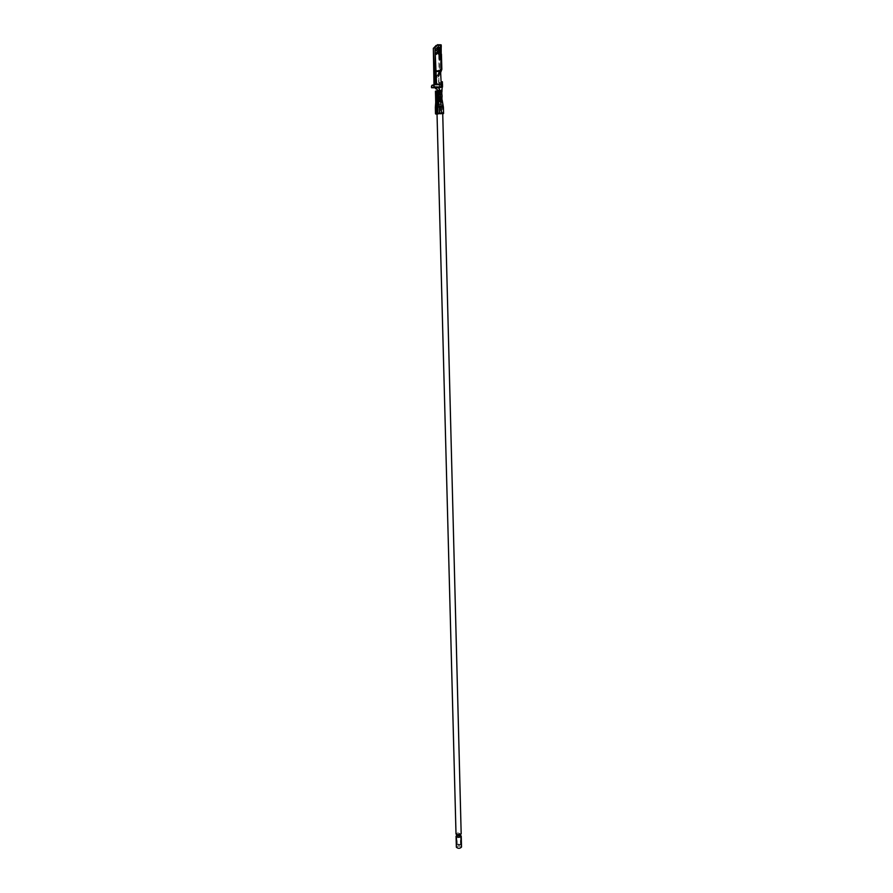 <?xml version="1.0" encoding="UTF-8"?>
<svg xmlns="http://www.w3.org/2000/svg" width="893" height="893" viewBox="0 0 893 893"><rect width="100%" height="100%" fill="white"/><g stroke="black" fill="none" stroke-linecap="round" stroke-linejoin="round"><path stroke-width="0.67" stroke-dasharray="4.46 3.35" d="M438.53 91.175L441.399 90.829L438.53 91.175M437.659 104.336L441.745 104.314L437.659 104.336M436.766 104.448L442.493 104.302L437.068 104.28M456.01 834.04L457.64 832.879L461.179 833.906M456.814 834.33L460.498 833.928L456.814 834.33M458.176 844.119L460.777 844.89L457.104 845.303L458.176 844.119M437.057 52.475C438.999 55.734 438.843 49.361 437.057 52.475M436.833 48.646C439.055 52.363 438.865 45.085 436.833 48.646M437.76 113.478L437.592 107.115L436.621 107.193M436.844 113.444L436.364 107.54L442.359 107.205L437.592 107.115L438.485 101.523L438.217 90.506L438.742 101.289L438.217 90.506M436.632 107.428L437.838 101.769L437.559 90.974L436.565 91.164L436.844 101.992L436.565 91.164M443.408 107.171L435.36 107.606M440.662 72.556L438.72 76.698L437.436 77.245L440.517 70L438.508 70.112L438.552 71.842L433.965 71.697M439.144 74.119L438.284 73.55L439.535 69.967L440.517 70L440.137 48.244L438.999 47.742L439.936 47.798L438.095 48.468L439.066 54.797L439.468 69.967L438.999 47.742M440.684 59.396L439.713 59.362L440.874 59.876L440.428 45.342L439.936 47.798M439.869 59.842L441.053 59.228L441.142 44.996M441.198 54.06L439.914 53.625L440.137 47.787M439.345 96.589L439.423 99.547M442.135 99.949L436.833 100.518L436.777 97.538L436.856 100.496L441.979 99.96L439.334 99.558M436.777 97.538L441.912 96.991M441.912 97.125L436.755 97.549M442.158 101.568L436.398 102.126L436.119 91.365L435.449 91.276M441.901 90.773L436.119 91.365M441.778 92.001L436.621 92.437L441.778 91.856M436.699 95.406L436.621 92.437L436.722 95.384L438.028 95.372L436.722 95.384M442.013 94.825L438.005 95.395L441.856 94.825L439.289 94.401M440.394 54.194L440.785 69.408L440.785 54.015M440.037 47.787L440.751 69.397M437.38 44.829L440.126 44.94L440.216 47.15L440.16 44.951L440.07 59.195L441.053 59.228M439.903 59.842L440.07 59.195M439.713 59.362L439.445 45.309L438.463 48.289M438.619 54.239L438.697 54.964L440.115 54.83L439.066 54.797M435.605 70.971L440.216 71.116L440.539 69.219M440.16 44.951L440.216 47.139M439.881 45.61L435.717 45.655M438.898 45.576L436.777 45.498M439.445 45.309L440.428 45.342M442.303 81.843L440.606 82.536L440.617 85.103L432.268 85.047M442.493 86.967L440.684 87.793L436.186 87.838L435.929 89.032M438.508 70.112L438.976 82.502L441.332 81.81L441.455 84.333L434.456 84.143M439.635 82.513L439.646 85.069L433.697 84.913L434.366 84.165M437.648 87.726L441.522 87.045L439.78 86.989L439.043 88.909M434.947 87.804L436.186 87.838M436.61 91.354L437.012 89.97M437.47 86.934L439.311 86.978L438.764 88.742M438.831 90.483L439.233 89.088M437.436 89.802L436.99 91.209M436.588 91.354L440.461 90.997L438.463 90.461M440.606 82.536L438.608 82.647L438.552 71.842M441.488 87.034L440.216 71.116M438.921 71.686L435.639 71.574M439.613 45.219L440.595 45.264M438.251 54.406L438.095 48.468M435.773 53.089C437.715 56.337 437.548 49.986 435.773 53.089M435.55 49.271C437.771 52.988 437.581 45.722 435.55 49.271M440.483 70L439.468 69.967M438.05 91.209L438.117 114.137L442.515 113.556L442.359 107.205L441.142 101.59L436.844 101.992L437.838 101.769L437.235 101.679L437.592 94.267L437.525 104.425M441.332 81.81L441.142 101.601L438.742 101.289L439.791 113.199M437.983 113.378L438.496 101.333L437.47 101.579L438.139 90.729L437.157 90.517M438.217 94.022L437.458 100.742M439.501 47.496L440.483 47.53M439.669 47.407L440.651 47.452M440.573 70.447L437.86 76.128L436.577 76.675L438.284 73.55M440.082 73.717L439.222 73.148M439.122 91.443L439.2 94.424M439.289 73.717L440.461 71.987L439.635 73.561M439.423 73.907L440.282 72.266M439.345 71.764L438.519 73.081M438.608 73.315L439.691 71.808M438.72 76.698L437.86 76.128M439.423 75.302L438.563 74.733M437.436 77.245L436.577 76.675M438.139 75.86L437.28 75.291M436.844 102.003L436.532 113.88M436.844 102.115L437.023 114.058M439.736 90.539L440.807 113.21M437.47 101.579L437.38 102.215M438.139 100.507L438.162 114.271L442.738 113.88M435.728 102.382L436.074 107.495M435.639 98.118L436.398 102.126M438.117 114.137L437.146 114.103M437.034 114.237L438.162 114.271M456.356 847.2L458.835 845.905L461.514 847.066M456.725 835.413L460.531 835.312M458.589 835.401L460.286 836.127L457.004 836.216L458.589 835.401M458.812 844.164L460.52 844.901L457.238 844.979L458.812 844.164M437.47 52.542L438.184 52.564L437.47 52.542M437.28 48.735L438.083 48.769L437.28 48.735M436.231 114.204L436.063 107.886M440.684 70.458L439.702 70.435M441.622 70.313L440.684 70.726M438.083 97.527L438.162 100.485M437.927 92.425L437.894 91.354M438.061 97.549L437.95 92.414M440.573 70.324L439.713 70.692L440.573 70.346M438.697 54.964L439.099 70.123M440.684 87.793L440.617 85.103M439.713 87.771L439.646 85.069M439.2 82.669L439.278 87.927M439.568 82.513L439.646 87.771M438.463 45.755L438.519 47.943M434.924 53.245C437.961 58.324 437.693 48.401 434.924 53.245M434.668 49.428C438.05 55.098 437.76 44.003 434.668 49.428M438.831 45.576L438.887 47.764M437.592 94.267L437.514 90.974M437.458 101.456L437.179 90.639M439.323 54.149L440.294 54.194M439.166 48.211L440.137 48.244M440.595 72.355L439.914 73.695M441.499 70.882L440.562 71.284M436.376 114.226L436.208 107.897M435.382 49.383C435.963 48.088 436.577 48.11 437.224 49.45C436.644 50.745 436.03 50.722 435.382 49.383M437.068 49.26L436.264 49.227L437.068 49.26M435.572 53.2L436.733 52.419L437.224 53.446L435.572 53.2M437.079 53.1L436.364 53.067L437.079 53.1M441.399 90.829L441.745 104.314M436.811 105.954L437.012 113.456M442.493 104.302L442.716 113.199M456.68 834.029L456.703 834.832M456.758 837.031L456.97 844.99M460.498 833.928L460.52 834.732M460.576 836.931L460.777 844.89M437.816 53.223L437.336 52.196M441.522 87.045L441.455 84.333M440.104 72.567L440.55 72.02L439.936 72.422M436.733 52.419L437.224 53.446L436.733 52.419M441.332 54.25L440.349 54.205M460.52 844.901L460.286 836.127M457.238 844.979L457.004 836.216"/><path stroke-width="1.34" d="M437.168 90.919L437.358 98.197L436.577 101.78L436.297 90.997L437.168 90.941M437.068 104.28L436.811 105.954M442.716 113.199L461.179 833.906C459.493 835.491 457.774 835.535 456.01 834.04L437.012 113.456M441.6 113.087L436.789 113.444L436.621 107.193L439.378 106.3L443.408 107.149L443.564 113.523L441.6 113.087L440.584 101.233L442.158 101.556M436.789 113.444L442.515 113.556M437.023 114.058L436.364 113.59L436.632 107.428M436.364 113.59L435.527 113.802L435.337 107.417L436.197 107.339L437.235 101.679M435.371 107.584L435.505 113.824L437.034 114.237M435.784 83.998L434.991 47.474L435.974 70.815L440.584 70.96L440.539 69.219L441.834 69.375L440.662 72.556M441.198 47.184L440.238 47.139L441.187 47.184L441.198 54.06M441.912 97.125L439.345 96.567L439.423 99.547L442.135 99.949L443.397 107.138M441.979 99.815L441.912 96.991L439.345 96.589M437.157 90.517L437.447 101.255L437.157 90.517L441.901 90.785M437.213 106.747L437.458 100.742L438.474 101.11L437.927 97.17L439.055 101.143L440.584 101.233L440.539 99.614M441.845 94.691L441.778 91.856L440.249 91.51L439.211 91.443L439.289 94.401L442.013 94.825L442.068 96.98M439.211 91.421L441.778 92.001M441.789 69.431L440.539 69.386L440.573 70.447M441.187 47.05L441.209 44.929L440.495 44.762L440.606 46.961M440.55 46.961L440.282 53.446L441.443 54.172L441.756 69.319M434.991 47.474L437.38 44.829L440.495 44.762M435.639 71.574L434.333 71.529L433.339 48.278L436.777 45.498M440.584 70.96L441.086 81.631L442.37 81.776L442.426 84.255M435.762 88.853L435.315 87.659L437.436 89.802L436.152 88.697M434.076 86.677L434.031 85.047L433.708 86.822L442.493 87.079M439.535 88.965L437.146 86.922L439.535 88.965L439.2 90.338M437.648 87.726L431.899 87.559L431.486 86.085L432.268 85.047M433.339 48.278L433.976 84.4M435.974 70.815L436.554 82.949L435.628 83.998L442.493 84.31L442.493 86.967M434.333 71.529L434.366 84.165M433.44 84.902L431.855 85.94M437.749 44.65L435.36 47.296M433.708 48.099L436.085 45.465M433.674 85.192L434.456 84.143M433.708 86.822L437.146 86.922M435.628 83.998L434.031 85.047M434.947 87.804L431.531 87.715L431.486 86.085M436.577 101.78L435.817 101.355L435.751 102.137L435.471 91.175L436.297 90.997M435.728 102.382L435.471 91.175M437.38 102.215L436.621 107.193M438.474 101.11L439.378 106.3M435.751 102.137L435.337 107.417M435.817 101.355L435.762 101.958M442.738 113.88L443.564 113.523M437.626 113.489L438.519 113.177M435.896 114.081L436.789 113.768M460.531 835.312L461.234 836.105L461.514 847.066C459.839 848.674 458.12 848.718 456.356 847.2L456.066 836.239L456.725 835.413M461.234 836.105C459.549 837.69 457.83 837.734 456.066 836.239M438.988 52.43L437.816 53.223L437.336 52.196L438.988 52.43M436.945 52.285C439.981 57.375 439.724 47.418 436.945 52.285M438.976 48.602C438.396 49.908 437.782 49.874 437.124 48.535C437.715 47.24 438.329 47.262 438.976 48.602M436.688 48.445C440.082 54.138 439.791 42.998 436.688 48.445M437.458 113.165L437.291 106.914M439.512 113.076L439.345 106.702M437.347 113.177L437.179 106.937M440.383 96.656L440.461 99.603M439.055 101.143L438.776 90.305M440.461 96.634L440.405 94.468M440.327 91.488L440.305 90.405M440.74 54.015L441.131 69.241M441.667 81.654L441.856 86.889M435.963 101.891L435.672 91.108M437.927 97.17L437.749 90.36M437.626 101.266L437.336 90.439M441.611 70.056L440.64 70.022M440.137 47.787L441.008 47.82M440.372 53.747L441.164 53.781M440.327 94.468L440.249 91.51M439.724 113.065L439.557 106.691M456.703 834.832L456.758 837.031M460.52 834.732L460.576 836.931M437.816 53.223L437.336 52.196M441.935 91.856L442.381 81.776M441.209 44.929L441.265 47.117M441.443 54.172L441.834 69.375M437.425 101.769L437.358 102.371M435.639 98.118L435.449 91.276M435.505 113.824L435.337 107.506"/></g></svg>
